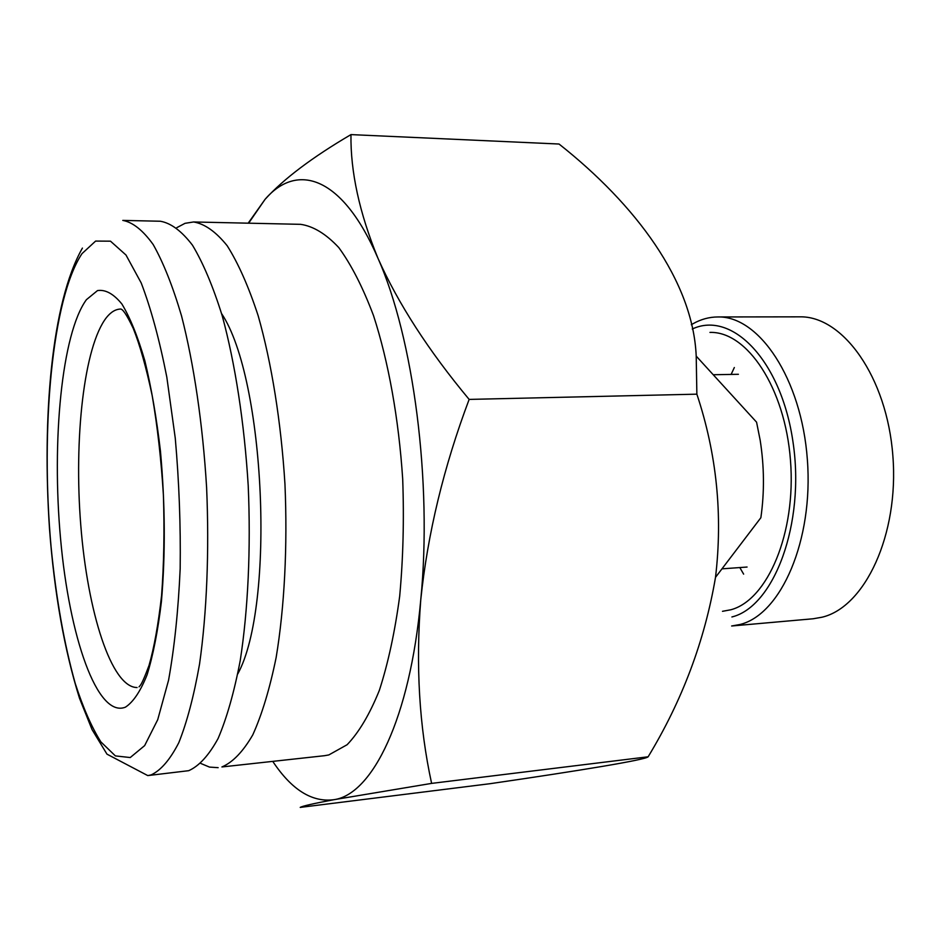 <?xml version="1.0" encoding="UTF-8"?>
<svg xmlns="http://www.w3.org/2000/svg" width="942" height="942" viewBox="0 0 942 942"><rect width="100%" height="100%" fill="white"/><g stroke="black" fill="none" stroke-linecap="round" stroke-linejoin="round"><path stroke-width="1.41" d="M272.85 761.513C291.714 789.879 312.085 802.596 333.963 799.687C313.462 803.55 302.217 806.116 300.215 807.4L490.064 783.697C579.789 770.638 645.729 759.805 648.131 756.791C682.232 700.601 704.698 640.784 715.508 577.34C722.914 514.944 716.709 453.891 696.868 394.168L696.209 356.1C692.994 280.963 635.532 204.461 559.042 144.032L350.966 134.6C312.379 157.243 283.742 178.827 265.055 199.351L248.17 223.183M696.209 356.111L756.567 422.169L760.17 440.22C764.28 466.396 764.515 492.23 760.865 517.723L715.508 577.34M734.336 367.533L731.122 374.421M739.811 567.555L743.638 574.137M813.182 618.764L822.001 617.222C864.874 607.225 899.151 534.738 892.863 455.857C886.999 376.93 842.749 315.641 799.593 316.842L717.733 316.959C758.922 315.7 801.501 378.543 807.353 459.508C813.617 540.414 780.977 614.525 740.059 624.475L731.64 625.994L813.182 618.764M691.322 324.719L693.077 323.695C700.954 319.267 709.173 317.018 717.733 316.959M722.49 611.311L730.78 609.78C767.506 600.219 796.284 533.019 790.479 460.391C785.051 387.704 746.982 331.184 709.95 332.408M193.605 221.971L300.628 224.337C313.309 226.174 326.026 233.922 338.79 247.593C351.319 264.714 362.894 287.404 373.527 315.641C388.422 361.469 398.713 418.472 402.693 479.007C404.153 519.525 403.152 558.582 399.691 596.192C394.886 631.976 388.092 663.392 379.332 690.415C369.664 714.319 358.926 732.417 347.115 744.722L328.829 754.931L324.543 755.696L221.912 766.953C232.756 762.349 243.036 751.669 252.774 734.878C261.958 714.578 269.753 688.779 276.147 657.492C284.472 607.237 287.64 546.666 284.955 484.094C281.046 421.698 271.59 362.941 258.167 315.747C248.641 286.674 238.314 263.348 227.199 245.756C215.918 231.744 204.72 223.819 193.605 221.971L185.032 223.325L176.802 227.67M200.905 763.503L209.501 767.094L218.155 767.671M147.764 775.584L188.694 770.686C199.033 766.117 208.83 755.402 218.085 738.528C226.81 718.11 234.181 692.134 240.222 660.601C248.064 609.945 250.937 548.821 248.217 485.683C244.331 422.711 235.159 363.4 222.218 315.782C213.045 286.45 203.131 262.924 192.474 245.191C181.665 231.061 170.961 223.077 160.364 221.24L122.79 220.404C132.798 222.253 142.937 230.295 153.181 244.543C163.307 262.441 172.751 286.191 181.512 315.817C193.887 363.918 202.742 423.853 206.604 487.473C209.36 551.282 206.804 613.007 199.539 664.122C193.911 695.926 187.011 722.114 178.815 742.673C170.113 759.629 160.894 770.379 151.144 774.901L147.764 775.584L106.976 754.153L92.081 729.65L79.505 698.281C64.35 649.827 54.342 593.225 49.479 528.462C42.178 417.695 51.257 302.865 82.413 248.087M648.131 756.791L431.613 783.391C419.249 726.682 415.634 665.452 420.768 599.713C427.644 533.537 443.776 466.773 469.14 399.408C428.469 350.554 398.054 303.465 377.907 258.143C359.432 212.927 350.448 171.738 350.966 134.6M248.629 223.195L265.055 199.351C297.366 161.741 342.735 176.507 377.907 258.143C413.373 337.377 432.425 482.045 420.768 599.713C410.017 718.675 372.314 794.424 333.963 799.687L431.613 783.391M696.868 394.168L469.14 399.408M221.605 313.639C265.173 378.59 275.382 605.259 237.808 673.86M731.899 616.963C773.924 606.742 805.257 523.94 793.034 442.234C781.365 360.374 731.875 310.295 692.264 329.029M125.416 707.171C97.214 718.428 69.249 636.615 60.559 538.718C51.598 440.868 61.689 333.574 86.417 299.674L97.509 290.583C105.457 289.347 113.582 293.822 121.883 304.007C130.102 317.56 137.744 336.459 144.821 360.692C151.332 387.621 156.549 417.801 160.458 451.218C165.191 504.041 165.509 554.214 161.4 601.726C157.926 630.728 153.157 655.09 147.093 674.802C140.476 691.31 133.246 702.108 125.416 707.171M139.051 686.848L140.146 685.588C141.7 683.845 144.656 677.145 149.013 665.488C154.076 647.943 158.268 624.652 161.577 595.627C163.932 564.164 164.544 530.64 163.402 495.045C161.188 459.555 157.455 426.396 152.18 395.593C146.187 367.368 139.899 345.019 133.317 328.558C126.11 313.297 122.625 309.4 120.811 309.047C115.76 309.106 110.991 311.92 106.517 317.478C83.979 346.173 73.817 438.324 80.776 525.2C87.559 612.088 111.415 687.589 137.085 687.53M82.013 253.622C51.951 298.614 40.435 428.787 51.092 547.008C56.096 598.276 64.127 643.716 75.195 683.303C82.99 707.489 91.539 727.012 100.853 741.872L115.383 755.908L130.231 757.545L144.644 745.617L157.726 719.676L168.559 680.23C174.411 647.719 178.285 610.581 180.169 568.815C180.746 525.471 179.121 481.963 175.271 438.254L166.805 377.071C159.457 339.721 150.92 308.34 141.194 282.941L125.992 255.023L110.497 241.176L95.613 241.081L82.013 253.622M738.398 374.292L713.235 374.739M747.077 567.037L721.961 568.85"/></g></svg>
